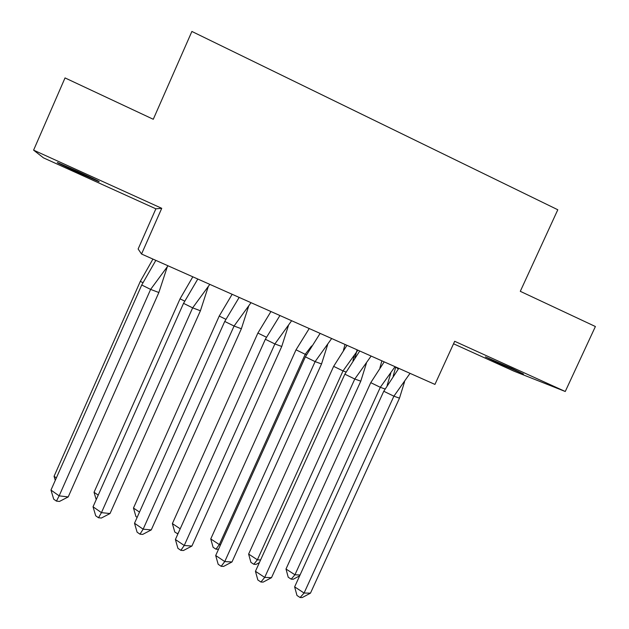 <?xml version="1.0" encoding="UTF-8"?>
<svg xmlns="http://www.w3.org/2000/svg" width="629" height="629" viewBox="0 0 629 629"><rect width="100%" height="100%" fill="white"/><g stroke="black" fill="none" stroke-linecap="round" stroke-linejoin="round"><path stroke-width="0.94" d="M77.839 171.426C93.894 178.778 100.892 182.166 98.832 181.608L79.262 173.077C65.683 166.929 53.882 161.221 58.135 162.84L77.839 171.426M511.896 368.374L523.501 374.035L497.091 362.587L485.384 356.879L511.896 368.374M453.54 343.78L513.869 371.134L565.259 391.49L454.681 341.288L434.938 384.413L141.541 254.022L138.128 248.998L155.874 208.82L161.739 208.309L33.604 150.15L43.464 157.855L155.874 208.82M33.604 150.15L65.031 77.917L153.272 119.274L191.892 31.45L557.797 209.756L520.293 291.321L595.396 326.522L565.259 391.49M161.739 208.309L141.541 254.022M398.794 368.35L383.761 391.262L393.888 396.191L410.037 373.343M395.743 366.99L393.18 376.118M399.486 398.165L310.474 593.147L304.082 593.037L300.104 597.526L296.967 595.459L294.639 586.865L304.082 593.037L393.888 396.191L399.486 398.165L404.573 381.732M294.639 586.865L383.761 391.262M310.474 593.147L302.242 597.55L300.104 597.526M379.94 367.831L381.866 360.826M390.782 373.146L387.149 385.38M395.036 366.676L380.309 387.307L385.027 388.997M300.041 575.008L294.938 574.78L285.998 569.017L370.764 382.668L384.209 361.864M299.671 575.818L293.256 579.238L291.188 579.16L294.938 574.78L380.309 387.307L370.764 382.668M285.998 569.017L288.224 577.225L291.188 579.16M359.741 350.99L344.849 374.176L354.78 379.028L371.134 356.053M357.115 349.826L354.953 357.697M360.787 381.174L271.5 577.674L264.699 577.406L260.909 582.022L257.835 579.969L255.445 571.297L264.699 577.406L354.78 379.028L360.787 381.174L366.385 363.326M255.445 571.297L344.849 374.176M271.5 577.674L263.189 582.092L260.909 582.022M320.122 333.386L305.38 356.847L315.113 361.612L331.672 338.512M321.545 363.947L231.983 561.972L224.757 561.563L221.164 566.297L218.161 564.268L215.7 555.509L224.757 561.563L315.113 361.612L321.545 363.947L327.662 344.621M215.7 555.509L305.38 356.847M231.983 561.972L223.586 566.414L221.164 566.297M279.936 315.522L265.344 339.267L274.881 343.953L291.636 320.727M281.745 346.469L191.908 546.058L184.242 545.485L180.853 550.344L177.921 548.339L175.397 539.501L184.242 545.485L274.881 343.953L281.745 346.469L288.404 325.633M175.397 539.501L265.344 339.267M191.908 546.058L183.424 550.517L180.853 550.344M239.169 297.407L224.734 321.443L234.059 326.034L251.026 302.675M241.371 328.747L151.259 529.909L143.145 529.178L139.976 534.17L137.106 532.181L134.512 523.257L143.145 529.178L234.059 326.034L241.371 328.747L248.597 306.354M134.512 523.257L224.734 321.443M151.259 529.909L142.689 534.398L139.976 534.17M197.805 279.024L183.534 303.351L192.647 307.856L209.827 284.363M200.415 310.765L110.028 513.539L101.45 512.635L98.501 517.753L95.71 515.796L93.037 506.785L101.45 512.635L192.647 307.856L200.415 310.765L208.215 286.785M93.037 506.785L183.534 303.351M110.028 513.539L101.371 518.037L98.501 517.753M343.442 350.29L345.014 344.448M354.316 355.621L352.955 360.637M357.909 350.18L343.017 370.913L346.021 372.006M260.579 559.991L257.387 559.786L248.628 554.078L333.645 366.353L346.964 345.313M259.384 562.609L256.011 564.394L253.817 564.276L257.387 559.786L343.017 370.913L333.645 366.353M248.628 554.078L250.908 562.365L253.817 564.276M311.575 345.989L305.222 354.3L306.472 354.764M220.582 544.69L219.34 544.596L210.754 538.943L296.023 349.818L309.216 328.535M218.546 549.211L215.951 549.188L219.34 544.596L305.222 354.3L296.023 349.818M210.754 538.943L213.105 547.293L215.951 549.188M180.201 528.808L172.377 523.595L257.89 333.055L270.942 311.528M257.89 333.055L266.397 337.215M177.897 533.927L174.783 532.024L172.377 523.595M178.573 532.417L177.567 533.903M139.496 512.108L133.474 508.043L219.23 316.057L232.148 294.286M219.23 316.057L225.803 319.28M133.474 508.043L135.943 516.551L137.146 517.368M98.226 495.141L94.043 492.279L180.043 298.83L192.82 276.807M180.043 298.83L184.619 301.087M94.043 492.279L96.213 499.646M155.835 260.375L141.729 285L150.622 289.403L168.022 265.784M158.854 292.516L68.207 496.926L59.15 495.856L56.429 501.109L53.709 499.174L50.973 490.077L59.15 495.856L150.622 289.403L158.854 292.516L167.259 266.916M50.973 490.077L141.729 285M68.207 496.926L59.456 501.447L56.429 501.109M56.358 477.891L54.063 476.302L140.306 281.367L152.933 259.085M140.306 281.367L142.838 282.618M54.063 476.302L55.281 480.344M395.885 367.053L398.283 369.026"/></g></svg>

